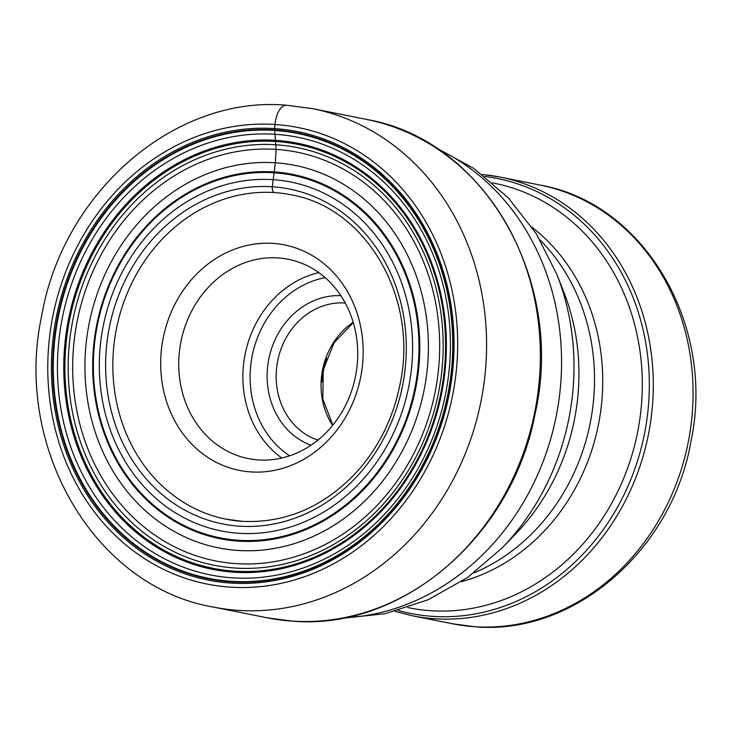<?xml version="1.0" encoding="UTF-8"?>
<svg xmlns="http://www.w3.org/2000/svg" width="732" height="732" viewBox="0 0 732 732"><rect width="100%" height="100%" fill="white"/><g stroke="black" fill="none" stroke-linecap="round" stroke-linejoin="round"><path stroke-width="1.1" d="M250.92 471.93A114.979 100.659 -78.7 0 0 362.569 364.271A114.979 100.659 -78.7 0 0 272.926 243.39A114.979 100.659 -78.7 0 0 161.278 351.058A114.979 100.659 -78.7 0 0 250.92 471.93M326.545 358.094A127.048 111.227 -78.7 0 0 321.76 382.067M345.275 303.03A70.29 61.543 -78.7 0 0 344.79 302.993A70.29 61.543 -78.7 0 0 277.657 361.086A70.29 61.543 -78.7 0 0 317.926 440.106M340.865 295.655A76.961 67.381 -78.7 0 0 268.818 359.037A76.961 67.381 -78.7 0 0 311.018 445.212M277.968 257.911A101.638 88.984 -78.7 0 0 179.981 347.279A101.638 88.984 -78.7 0 0 248.358 458.598A101.638 88.984 -78.7 0 0 258.515 459.934A101.638 88.984 -78.7 0 0 356.502 370.566A101.638 88.984 -78.7 0 0 288.133 259.247A101.638 88.984 -78.7 0 0 277.968 257.911M274.317 192.58A165.414 144.808 101.3 0 1 290.851 194.758C366.018 207.394 418.649 297.558 400.102 383.852C393.532 416.993 379.569 445.825 358.213 470.337C325.228 506.306 286.66 523.307 242.493 521.349L226.115 519.189A165.414 144.808 -78.7 0 1 114.842 338.028A165.414 144.808 -78.7 0 1 274.317 192.58A5.334 2.562 -86.2 0 1 272.295 186.77L275.333 162.779L276.12 149.392L274.637 129.903A2.672 1.281 -86.2 0 1 274.601 128.585L274.994 124.495A21.338 10.248 -86.2 0 1 287.145 105.307M276.12 149.392A208.4 182.451 -78.7 0 0 73.758 344.543A208.4 182.451 -78.7 0 0 236.235 563.64A208.4 182.451 101.3 0 0 438.596 368.489A208.4 182.451 101.3 0 0 276.12 149.392M275.333 162.779A195.032 170.739 -78.7 0 0 85.946 345.403A195.032 170.739 -78.7 0 0 238.001 550.446A195.032 170.739 101.3 0 0 427.387 367.821A195.032 170.739 101.3 0 0 275.333 162.779M276.046 144.79A212.93 186.413 101.3 0 1 442.064 368.644A212.93 186.413 101.3 0 1 235.301 568.041A212.93 186.413 -78.7 0 1 69.284 344.177A212.93 186.413 -78.7 0 1 276.046 144.79M275.927 141.505A216.15 189.231 -78.7 0 0 66.036 343.912A216.15 189.231 -78.7 0 0 234.551 571.152A216.15 189.231 101.3 0 0 444.443 368.745A216.15 189.231 101.3 0 0 275.927 141.505M275.863 140.37A217.258 190.201 101.3 0 1 445.248 368.782A217.258 190.201 101.3 0 1 234.286 572.214A217.258 190.201 -78.7 0 1 64.901 343.811A217.258 190.201 -78.7 0 1 275.863 140.37M275.278 134.295A223.15 195.353 -78.7 0 0 58.597 343.244A223.15 195.353 -78.7 0 0 232.575 577.841A223.15 195.353 101.3 0 0 449.256 368.891A223.15 195.353 101.3 0 0 275.278 134.295M274.72 130.452A226.829 198.582 101.3 0 1 451.562 368.919A226.829 198.582 101.3 0 1 231.303 581.318A226.829 198.582 -78.7 0 1 54.461 342.851A226.829 198.582 -78.7 0 1 274.72 130.452M274.637 129.903A227.35 199.04 -78.7 0 0 53.866 342.796A227.35 199.04 -78.7 0 0 231.12 581.812A227.35 199.04 101.3 0 0 451.891 368.919A227.35 199.04 101.3 0 0 274.637 129.903M274.601 128.585A228.649 200.175 101.3 0 1 452.861 368.965A228.649 200.175 101.3 0 1 230.836 583.065A228.649 200.175 -78.7 0 1 52.576 342.686A228.649 200.175 -78.7 0 1 274.601 128.585M274.994 124.495A232.758 203.77 101.3 0 1 456.457 369.193A232.758 203.77 101.3 0 1 230.443 587.156A232.758 203.77 101.3 0 1 48.98 342.448A232.758 203.77 101.3 0 1 274.994 124.495M213.113 607.029C94.227 586.561 13.569 447.362 41.55 316.462C62.495 192.964 174.079 95.288 286.505 105.216L312.555 108.656A254.095 222.455 101.3 0 1 483.486 386.954A254.095 222.455 101.3 0 1 238.513 610.378A254.095 222.455 101.3 0 1 213.113 607.029L266.887 617.762A254.095 222.455 -78.7 0 0 292.288 621.111A254.095 222.455 101.3 0 0 537.261 397.686A254.095 222.455 101.3 0 0 366.329 119.389C484.913 139.473 565.735 281.509 534.982 414.358C512.034 536.428 401.648 630.883 292.452 621.129L266.887 617.762M226.115 519.189A165.414 144.808 -78.7 0 0 242.338 521.349M272.295 186.77A170.748 149.484 101.3 0 1 405.418 366.284A170.748 149.484 101.3 0 1 239.611 526.171A170.748 149.484 -78.7 0 1 106.497 346.657A170.748 149.484 -78.7 0 1 272.295 186.77M272.981 179.669A177.894 155.742 101.3 0 1 411.677 366.695A177.894 155.742 101.3 0 1 238.934 533.28A177.894 155.742 -78.7 0 1 100.238 346.254A177.894 155.742 -78.7 0 1 272.981 179.669M273.869 172.761A184.894 161.864 -78.7 0 0 94.327 345.888A184.894 161.864 -78.7 0 0 238.476 540.271A184.894 161.864 101.3 0 0 418.018 367.135A184.894 161.864 101.3 0 0 273.869 172.761M274.006 171.919A185.745 162.614 101.3 0 1 418.823 367.199A185.745 162.614 101.3 0 1 238.458 541.131A185.745 162.614 -78.7 0 1 93.641 345.852A185.745 162.614 -78.7 0 1 274.006 171.919M343.939 617.817A244.662 214.192 -78.7 0 0 556.174 416.371A244.662 214.192 -78.7 0 0 437.507 148.898M340.252 618.503L385.041 613.718L428.074 599.783L467.693 577.411L502.481 547.591A235.439 206.113 -78.7 0 0 556.951 274.601L536.272 233.718L508.283 197.85L473.888 168.47L434.36 146.858M502.481 547.591L515.602 533.994A208.538 182.57 -78.7 0 0 563.85 292.187L556.951 274.601M473.86 572.927A197.009 172.478 -78.7 0 0 540.243 240.215M461.389 581.684A197.009 172.478 -78.7 0 0 598.41 424.798A197.009 172.478 -78.7 0 0 532.091 227.35M407.779 607.569A216.544 189.579 -78.7 0 0 430.901 610.726A216.544 189.579 101.3 0 0 639.786 419.473A216.544 189.579 101.3 0 0 492.517 182.872M398.226 610.47A221.732 194.117 -78.7 0 0 432.868 616.371A221.732 194.117 -78.7 0 0 647.591 414.156A221.732 194.117 -78.7 0 0 484.813 176.522M452.33 623.746L475.297 626.784C574.382 635.522 672.617 549.522 691.045 440.847C715.676 325.658 644.654 203.084 539.868 185.022A223.69 195.828 -78.7 0 1 690.349 430.013A223.69 195.828 -78.7 0 1 474.693 626.702A223.69 195.828 101.3 0 1 452.33 623.746L412.546 615.813A223.69 195.828 101.3 0 0 434.909 618.76A223.69 195.828 -78.7 0 0 650.565 422.08A223.69 195.828 -78.7 0 0 500.084 177.089A223.69 195.828 -78.7 0 0 482.187 174.49M353.199 322.236A70.29 61.543 -78.7 0 0 332.621 425.411M289.643 455.807A96.304 84.308 101.3 0 1 252.22 355.725A96.304 84.308 101.3 0 1 325.182 277.666M318.804 272.615A101.638 88.984 -78.7 0 0 245.11 354.306A101.638 88.984 -78.7 0 0 281.811 458.022M312.555 108.656L366.329 119.389M482.168 174.481L500.084 177.089L539.868 185.022M395.005 611.348L412.546 615.813M353.3 322.565L334.057 342.805L323.242 369.898L322.83 399.059L332.84 425.136"/></g></svg>
